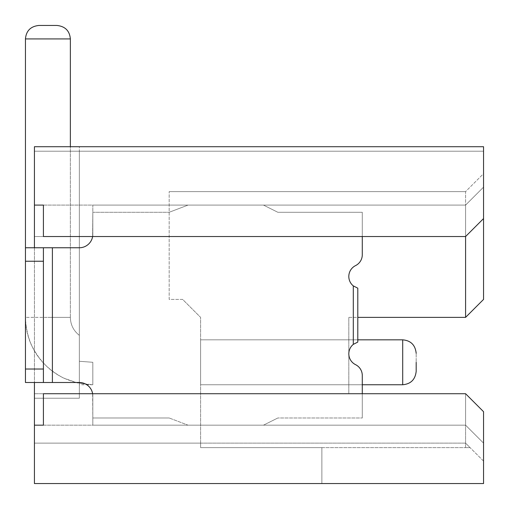 <?xml version="1.0" encoding="UTF-8"?>
<svg xmlns="http://www.w3.org/2000/svg" width="509" height="509" viewBox="0 0 509 509"><rect width="100%" height="100%" fill="white"/><g stroke="black" fill="none" stroke-linecap="round" stroke-linejoin="round"><path stroke-width="0.38" stroke-dasharray="2.54 1.91" d="M182.642 299.413L169.166 299.413L169.166 191.626L169.166 299.413L182.642 299.413L200.603 317.374L200.603 447.621L321.866 447.621L200.603 447.621L200.603 443.129L200.603 447.621L200.603 443.129L200.603 447.621L470.074 447.621L200.603 447.621L200.603 317.374L182.642 299.413M465.582 191.626L169.166 191.626L465.582 191.626L465.582 317.374L348.818 317.374L348.818 393.724L348.818 317.374L465.582 317.374L465.582 191.626L483.55 173.658L483.55 299.413L483.55 173.658L465.582 191.626M348.818 393.724L465.582 393.724L465.582 447.621L200.603 447.621L470.074 447.621L465.582 443.129L34.434 443.129L200.603 443.129L34.434 443.129L34.434 483.55L34.434 443.129L34.434 483.55L321.866 483.55L321.866 447.621L321.866 483.55L34.434 483.55L34.434 443.129L465.582 443.129L470.074 447.621L465.582 447.621L465.582 393.724L465.582 425.168L92.816 425.168L92.816 393.724L465.582 393.724L348.818 393.724L348.818 317.374L348.818 393.724L465.582 393.724L348.818 393.724M402.708 384.747L200.603 384.747L200.603 362.287L200.603 384.747L200.603 362.287L200.603 384.747L402.708 384.747C410.82 384.021 415.306 379.529 416.184 371.271L416.184 353.303L416.184 371.271C415.306 379.529 410.82 384.021 402.708 384.747L402.708 339.834C410.82 340.559 415.306 345.045 416.184 353.303C415.306 345.045 410.82 340.559 402.708 339.834L200.603 339.834L200.603 384.747L200.603 339.834L357.795 339.834M92.632 393.724L43.418 393.724L43.418 425.168L34.434 425.168L465.582 425.168L483.55 443.129L483.55 411.692L483.55 443.129L483.55 411.692L465.582 393.724L465.582 425.168L92.816 425.168L92.816 393.724L92.816 417.978L169.166 417.978L188.031 425.168L263.484 425.168L188.031 425.168L169.166 417.978L188.031 425.168L263.484 425.168L188.031 425.168L169.166 417.978L92.816 417.978L92.816 395.62A13.476 13.476 0 0 0 79.347 382.501A13.476 13.476 0 0 1 92.632 393.724L92.816 417.978L92.816 395.62A13.476 13.476 0 0 0 79.347 382.501L25.45 382.501L25.45 247.762L25.45 261.238L43.418 261.238L43.418 369.025L25.45 369.025L25.45 261.238M483.55 218.571L465.582 236.532L483.55 218.571L465.582 236.532L34.434 236.532L34.434 146.713L483.55 146.713L34.434 146.713L483.55 146.713L79.347 146.713L79.347 398.216L34.434 398.216L79.347 398.216L34.434 398.216L79.347 398.216L79.347 151.205L79.347 398.216L79.347 151.205L34.434 151.205L34.434 146.713L34.434 151.205L483.55 151.205L483.55 146.713L79.347 146.713L79.347 151.205L34.434 151.205L34.434 398.216L34.434 151.205L34.434 398.216L34.434 151.205L34.434 398.216L34.434 151.205L483.55 151.205L483.55 146.713L483.55 151.205L79.347 151.205L483.55 151.205L483.55 146.713L483.55 218.571L483.55 187.134L465.582 205.095L92.816 205.095L92.816 236.532L92.816 205.095L465.582 205.095L465.582 236.532L465.582 205.095L483.55 187.134L465.582 205.095L465.582 317.374L483.55 299.413L465.582 317.374L483.55 299.413L483.55 187.134L483.55 218.571L483.55 187.134L465.582 205.095L34.434 205.095L43.418 205.095L43.418 236.532L465.582 236.532L34.434 236.532L34.434 205.095L34.434 483.55L321.866 483.55L321.866 447.621L321.866 483.55L34.434 483.55L483.55 483.55L483.55 411.692L465.582 393.724L483.55 411.692L465.582 393.724L34.434 393.724L465.582 393.724L465.582 425.168L483.55 443.129L465.582 425.168L483.55 443.129L483.55 411.692L483.55 461.097L470.074 447.621L483.55 461.097L483.55 411.692L465.582 393.724L483.55 411.692L465.582 393.724L465.582 425.168L34.434 425.168M188.031 205.095L263.484 205.095L188.031 205.095L263.484 205.095L277.857 212.285L263.484 205.095L188.031 205.095L169.166 212.285L188.031 205.095M43.418 247.762L43.418 382.501L25.45 382.501L79.347 382.501L52.395 382.501L52.395 247.762L43.418 247.762L43.418 382.501L52.395 382.501L52.395 247.762L25.45 247.762L43.418 247.762L43.418 261.238M277.857 417.978L263.484 425.168L277.857 417.978L263.484 425.168L277.857 417.978L362.287 417.978L277.857 417.978M362.287 236.532L362.287 212.285L277.857 212.285L362.287 212.285L362.287 254.748A12.127 12.127 0 0 1 355.549 265.609A12.127 12.127 0 0 0 353.303 285.893L353.303 344.37A12.127 12.127 0 0 0 348.818 353.787A12.127 12.127 0 0 1 353.303 344.37L357.795 342.08L357.795 288.183L353.303 285.893L357.795 288.183L357.795 342.08L353.303 344.37L353.303 285.893L357.795 288.183L357.795 342.08L353.303 344.37A12.127 12.127 0 0 0 355.549 364.654A12.127 12.127 0 0 1 362.287 375.515L362.287 393.724M52.395 382.501L52.395 247.762L79.34 247.762A13.476 13.476 0 0 0 92.625 236.532L92.816 212.285L169.166 212.285L92.816 212.285L92.625 236.532M79.347 362.287L79.347 384.747L79.347 361.275L92.816 362.287L92.816 384.747L92.816 362.287L79.347 361.275L79.347 335.342L79.347 384.747L79.347 361.275L92.816 362.287L92.816 384.747L92.816 362.287L79.347 361.275L79.347 335.342L79.347 362.287M34.434 247.762L34.434 382.501M357.795 317.374L465.582 317.374M79.347 335.342C73.531 330.761 70.535 324.774 70.363 317.374C70.535 324.774 73.531 330.761 79.347 335.342C73.531 330.761 70.535 324.774 70.363 317.374L70.363 38.926L25.45 38.926C26.175 30.814 30.667 26.322 38.926 25.45L56.887 25.45C65.146 26.322 69.638 30.814 70.363 38.926L47.903 38.926L70.363 38.926L47.903 38.926L70.363 38.926L70.363 317.374L47.903 317.374L70.363 317.374L47.903 317.374L70.363 317.374L47.903 317.374L70.363 317.374L70.363 146.713M34.434 398.216L79.347 398.216L34.434 398.216M79.347 151.205L79.347 398.216L79.347 151.205M79.347 360.219L79.347 335.342L79.347 360.219M79.347 361.275L92.816 362.287L92.816 384.747L92.816 362.287L79.347 361.275M465.582 236.532L465.582 205.095L34.434 205.095M353.303 285.893A12.127 12.127 0 0 1 355.549 265.609A12.127 12.127 0 0 0 362.287 254.748L362.287 212.285L277.857 212.285L362.287 212.285L362.287 254.748A12.127 12.127 0 0 1 355.549 265.609A12.127 12.127 0 0 0 353.303 285.893L353.303 344.37M277.857 212.285L263.484 205.095L277.857 212.285M92.816 212.285L169.166 212.285L92.816 212.285L92.816 234.293A13.476 13.476 0 0 1 79.34 247.762A13.476 13.476 0 0 0 92.816 234.293L92.816 212.285M52.395 247.762L79.34 247.762L25.45 247.762L25.45 317.374L47.903 317.374L25.45 317.374C25.469 326.676 27.314 335.59 30.992 344.129C43.539 369.948 64.147 383.481 92.816 384.747L77.603 383.003L63.18 377.875C39.098 364.883 26.525 344.714 25.45 317.374L25.45 38.926L25.45 317.374C26.525 344.714 39.098 364.883 63.18 377.875L77.603 383.003L92.816 384.747L79.347 384.747M92.816 417.978L169.166 417.978L92.816 417.978M362.287 375.515L362.287 417.978L362.287 375.515A12.127 12.127 0 0 0 355.549 364.654A12.127 12.127 0 0 1 348.818 353.787A12.127 12.127 0 0 0 355.549 364.654A12.127 12.127 0 0 1 362.287 375.515M43.418 382.501L43.418 369.025M25.45 247.762L25.45 369.025M200.603 339.834L402.708 339.834M200.603 384.747L362.287 384.747M70.363 38.926C69.638 30.814 65.146 26.322 56.887 25.45M25.45 38.926C26.175 30.814 30.667 26.322 38.926 25.45"/><path stroke-width="0.76" d="M416.184 362.287L416.184 371.271L416.184 362.287M353.303 344.37L357.795 342.08L357.795 288.183L353.303 285.893L353.303 344.37A12.127 12.127 0 0 0 355.549 364.654A12.127 12.127 0 0 1 362.287 375.515L362.287 393.724M70.363 146.713L70.363 38.926L25.45 38.926L25.45 247.762L43.418 247.762L43.418 369.025L25.45 369.025L25.45 261.238L43.418 261.238M92.632 393.724A13.476 13.476 0 0 0 79.347 382.501L52.395 382.501L52.395 247.762L43.418 247.762M52.395 247.762L79.34 247.762A13.476 13.476 0 0 0 92.625 236.532M25.45 247.762L25.45 261.238M362.287 236.532L362.287 254.748A12.127 12.127 0 0 1 355.549 265.609A12.127 12.127 0 0 0 353.303 285.893M465.582 317.374L465.582 236.532L483.55 218.571L483.55 299.413L465.582 317.374L357.795 317.374M52.395 382.501L25.45 382.501L25.45 369.025M483.55 411.692L465.582 393.724L43.418 393.724L43.418 425.168L34.434 425.168L34.434 483.55L483.55 483.55L483.55 411.692M465.582 236.532L43.418 236.532L43.418 205.095L34.434 205.095L34.434 247.762M34.434 382.501L34.434 425.168M483.55 218.571L483.55 146.713L34.434 146.713L34.434 205.095M43.418 382.501L43.418 369.025M70.363 38.926C69.638 30.814 65.146 26.322 56.887 25.45L38.926 25.45C30.667 26.322 26.175 30.814 25.45 38.926M357.795 339.834L402.708 339.834L402.708 384.747C410.82 384.021 415.306 379.529 416.184 371.271M362.287 384.747L402.708 384.747M402.708 339.834C410.82 340.559 415.306 345.045 416.184 353.303"/></g></svg>
